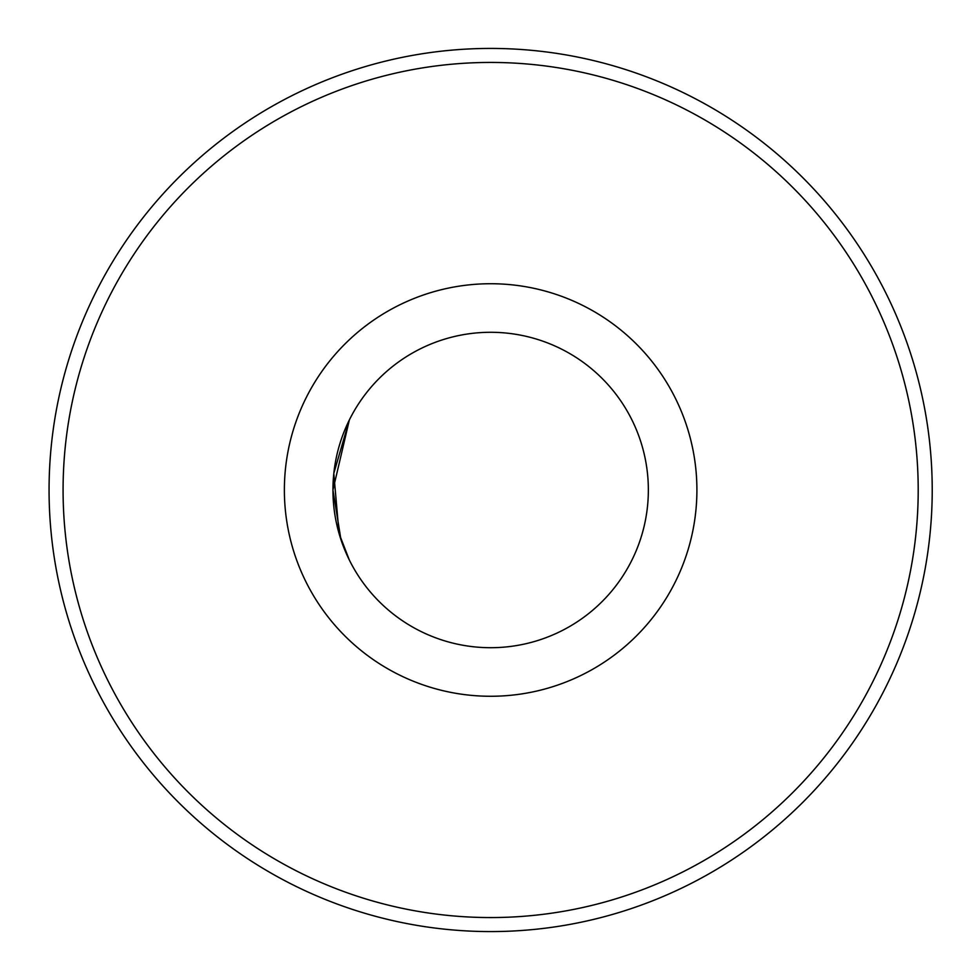 <?xml version="1.0" encoding="UTF-8"?>
<svg xmlns="http://www.w3.org/2000/svg" width="980" height="980" viewBox="0 0 980 980"><rect width="100%" height="100%" fill="white"/><g stroke="black" fill="none" stroke-linecap="round" stroke-linejoin="round"><path stroke-width="1.47" d="M415.03 351.599A157.707 157.707 0 0 0 352.249 565.607A157.707 157.707 0 0 0 566.256 628.401A157.707 157.707 0 0 0 629.05 414.393A157.707 157.707 0 0 0 415.03 351.599M333.812 473.377L349.37 419.906L332.943 490.024L340.954 539.637L349.37 560.095L339.068 533.537L333.8 473.524M391.755 308.982A206.266 206.266 0 0 0 309.631 588.894A206.266 206.266 0 0 0 589.531 671.018A206.266 206.266 0 0 0 671.655 391.106A206.266 206.266 0 0 0 391.755 308.982M54.66 419.906L54.378 421.67L54.66 419.906M695.629 865.217A427.562 427.562 0 0 0 865.867 285.021A427.562 427.562 0 0 0 285.658 114.783A427.562 427.562 0 0 0 115.42 694.979A427.562 427.562 0 0 0 695.629 865.217M278.945 102.484A441.576 441.576 0 0 0 103.121 701.705A441.576 441.576 0 0 0 702.354 877.517A441.576 441.576 0 0 0 878.166 278.296A441.576 441.576 0 0 0 278.945 102.484"/></g></svg>

